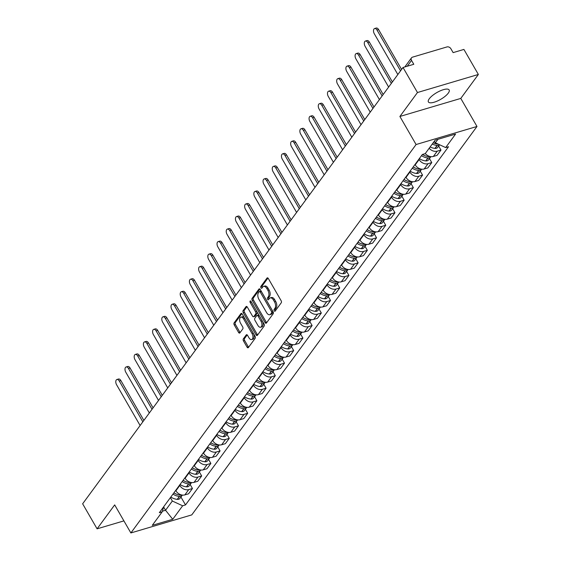 <?xml version="1.0" encoding="UTF-8"?>
<svg xmlns="http://www.w3.org/2000/svg" width="561" height="561" viewBox="0 0 561 561"><rect width="100%" height="100%" fill="white"/><g stroke="black" fill="none" stroke-linecap="round" stroke-linejoin="round"><path stroke-width="0.84" d="M274.224 310.822A1.052 0.596 -106.5 0 0 274.925 311.278A1.052 0.596 -106.5 0 0 275.128 311.131L281.278 302.751A1.508 0.849 -106.5 0 0 281.145 300.731L268.312 278.501A1.508 0.849 -106.5 0 0 267.302 277.842A1.508 0.849 -106.5 0 0 267.022 278.053L260.865 286.433A1.052 0.596 -106.5 0 0 260.963 287.849A1.052 0.596 -106.5 0 0 261.664 288.312A1.052 0.596 -106.5 0 0 261.868 288.165L262.66 287.078A4.825 2.714 -106.5 0 1 263.572 286.405A4.825 2.714 -106.5 0 1 266.798 288.508L267.863 290.36A4.825 2.714 -106.5 0 1 268.291 296.832L267.499 297.919A1.052 0.596 -106.5 0 0 267.59 299.336A1.052 0.596 -106.5 0 0 268.298 299.791A1.052 0.596 -106.5 0 0 268.495 299.644L269.294 298.564A4.825 2.714 -106.5 0 1 270.199 297.891A4.825 2.714 -106.5 0 1 273.424 299.988L274.497 301.846A4.825 2.714 -106.5 0 1 274.925 308.319L274.126 309.406A1.052 0.596 -106.5 0 0 274.224 310.822M270.199 297.891L271.419 297.526A4.825 2.714 -106.5 0 1 274.645 299.63L275.717 301.481A4.825 2.714 -106.5 0 1 276.145 307.961L275.346 309.041A1.052 0.596 -106.5 0 0 275.437 310.457A1.052 0.596 -106.5 0 0 275.528 310.591M267.969 278.06L262.085 286.068A1.052 0.596 -106.5 0 0 262.176 287.484A1.052 0.596 -106.5 0 0 262.26 287.618M263.572 286.405L264.792 286.04A4.825 2.714 -106.5 0 1 268.011 288.144L269.084 289.995A4.825 2.714 -106.5 0 1 269.511 296.474L268.712 297.554A1.052 0.596 -106.5 0 0 268.81 298.971A1.052 0.596 -106.5 0 0 268.894 299.104M448.274 93.133A11.977 3.885 150 0 0 449.144 89.956A11.977 3.885 150 0 0 440.168 90.875A11.977 3.885 150 0 0 429.27 98.764A11.977 3.885 150 0 0 428.394 101.941A11.977 3.885 150 0 0 437.37 101.022A11.977 3.885 150 0 0 448.274 93.133M243.327 338.886A1.508 0.849 -106.5 0 0 243.46 340.906L247.064 347.147A1.508 0.849 -106.5 0 0 248.074 347.799A1.508 0.849 -106.5 0 0 248.355 347.589L255.192 338.283A1.508 0.849 -106.5 0 0 255.059 336.263L242.219 314.027A1.508 0.849 -106.5 0 0 241.216 313.375A1.508 0.849 -106.5 0 0 240.928 313.585L234.098 322.891A1.508 0.849 -106.5 0 0 234.232 324.917L238.579 332.449A1.508 0.849 -106.5 0 0 239.589 333.108A1.508 0.849 -106.5 0 0 239.87 332.897L242.794 328.914A1.508 0.849 -106.5 0 0 242.661 326.888L240.508 323.15A4.032 2.265 -106.5 0 1 240.907 317.175A4.032 2.265 -106.5 0 1 243.6 318.929L252.05 333.564A4.032 2.265 -106.5 0 1 251.651 339.545A4.032 2.265 -106.5 0 1 248.958 337.785L247.548 335.345A1.508 0.849 -106.5 0 0 246.538 334.693A1.508 0.849 -106.5 0 0 246.251 334.903L243.327 338.886L244.547 338.521A1.508 0.849 -106.5 0 0 244.68 340.548L248.285 346.782A1.508 0.849 -106.5 0 0 248.628 347.224M399.888 116.471L460.784 98.413L478.365 74.466L417.468 92.523L399.888 116.471L416.087 144.528L130.874 532.95L114.675 504.893L97.088 528.834L82.635 503.799L403.015 67.488L413.794 64.291L411.536 60.392L407.251 66.226M417.468 92.523L403.015 67.488M265.072 322.617A1.508 0.849 -106.5 0 0 266.082 323.269A1.508 0.849 -106.5 0 0 266.37 323.059L273.2 313.753A1.508 0.849 -106.5 0 0 273.067 311.734L260.234 289.504A1.508 0.849 -106.5 0 0 259.224 288.845A1.508 0.849 -106.5 0 0 258.944 289.055L252.106 298.361A1.508 0.849 -106.5 0 0 252.24 300.387L265.072 322.617L266.293 322.252A1.508 0.849 -106.5 0 0 266.636 322.694M264.196 326.018L257.359 335.324A1.508 0.849 -106.5 0 1 257.078 335.534A1.508 0.849 -106.5 0 1 256.068 334.882L243.236 312.652A1.508 0.849 -106.5 0 1 243.102 310.626L246.027 306.643A1.508 0.849 -106.5 0 1 246.307 306.432A1.508 0.849 -106.5 0 1 247.317 307.091L252.52 316.102A1.508 0.849 -106.5 0 0 253.53 316.762A1.508 0.849 -106.5 0 0 253.817 316.551L255.753 313.908A1.508 0.849 -106.5 0 0 255.62 311.888L250.206 302.498A1.052 0.596 -106.5 0 1 250.311 300.934A1.052 0.596 -106.5 0 1 251.012 301.397L264.063 323.999A1.508 0.849 -106.5 0 1 264.196 326.018M478.365 74.466L463.912 49.424L453.127 52.622L450.876 48.723A3.071 2.335 36.3 0 0 446.991 46.928L412.524 57.152A3.071 2.335 36.3 0 0 411.501 57.846A3.071 2.335 36.3 0 0 411.536 60.392M460.784 98.413L476.983 126.47L191.771 514.893L130.874 532.95M97.088 528.834L123.904 520.881M425.28 153.546A7.069 5.379 36.3 0 0 433.365 156.456L437.257 151.154A7.069 5.379 -143.7 0 1 429.172 148.244M437.257 151.154L440.974 150.053L438.674 146.07M433.365 156.456L437.075 155.355L440.974 150.053M429.467 158.602L431.767 162.585L428.05 163.686A7.069 5.379 -143.7 0 1 419.109 159.562L418.892 159.191M415 164.492L415.217 164.864A7.069 5.379 36.3 0 0 424.158 168.994L427.875 167.893L431.767 162.585M420.259 171.14L422.566 175.123L418.85 176.224A7.069 5.379 -143.7 0 1 409.902 172.101L409.691 171.722M405.792 177.031L406.01 177.402A7.069 5.379 36.3 0 0 414.958 181.526L418.667 180.425L422.566 175.123M411.059 183.671L413.359 187.655L409.642 188.755A7.069 5.379 -143.7 0 1 400.701 184.632L400.484 184.26M396.592 189.562L396.809 189.934A7.069 5.379 36.3 0 0 405.75 194.064L409.467 192.963L413.359 187.655M401.851 196.21L404.151 200.193L400.442 201.294A7.069 5.379 -143.7 0 1 391.494 197.17L391.283 196.799M387.385 202.1L387.602 202.472A7.069 5.379 36.3 0 0 396.543 206.595L400.259 205.494L404.151 200.193M392.651 208.741L394.951 212.724L391.234 213.825A7.069 5.379 -143.7 0 1 382.293 209.702L382.076 209.33M378.184 214.632L378.395 215.003A7.069 5.379 36.3 0 0 387.342 219.134L391.059 218.033L394.951 212.724M383.443 221.279L385.744 225.263L382.034 226.364A7.069 5.379 -143.7 0 1 373.086 222.24L372.876 221.868M368.977 227.17L369.194 227.542A7.069 5.379 36.3 0 0 378.135 231.665L381.852 230.564L385.744 225.263M374.243 233.811L376.543 237.794L372.827 238.902A7.069 5.379 -143.7 0 1 363.886 234.771L363.668 234.4M359.776 239.701L359.987 240.073A7.069 5.379 36.3 0 0 368.935 244.203L372.651 243.102L376.543 237.794M365.036 246.349L367.336 250.332L363.626 251.433A7.069 5.379 -143.7 0 1 354.678 247.31L354.468 246.938M350.569 252.24L350.786 252.611A7.069 5.379 36.3 0 0 359.727 256.735L363.444 255.634L367.336 250.332M355.835 258.88L358.135 262.864L354.419 263.972A7.069 5.379 -143.7 0 1 345.478 259.841L345.26 259.47M341.369 264.771L341.579 265.143A7.069 5.379 36.3 0 0 350.527 269.273L354.236 268.172L358.135 262.864M346.628 271.419L348.928 275.402L345.218 276.503A7.069 5.379 -143.7 0 1 336.27 272.38L336.053 272.008M332.161 277.309L332.378 277.681A7.069 5.379 36.3 0 0 341.319 281.804L345.036 280.703L348.928 275.402M337.427 283.95L339.728 287.94L336.011 289.041A7.069 5.379 -143.7 0 1 327.07 284.911L326.853 284.539M322.961 289.841L323.171 290.212A7.069 5.379 36.3 0 0 332.119 294.343L335.829 293.242L339.728 287.94M328.22 296.489L330.52 300.472L326.804 301.573A7.069 5.379 -143.7 0 1 317.863 297.449L317.645 297.078M313.753 302.379L313.971 302.751A7.069 5.379 36.3 0 0 322.912 306.874L326.628 305.773L330.52 300.472M319.02 309.02L321.32 313.01L317.603 314.111A7.069 5.379 -143.7 0 1 308.655 309.981L308.445 309.609M304.553 314.91L304.763 315.282A7.069 5.379 36.3 0 0 313.711 319.412L317.421 318.311L321.32 313.01M309.812 321.558L312.112 325.541L308.396 326.642A7.069 5.379 -143.7 0 1 299.455 322.519L299.237 322.147M295.345 327.449L295.563 327.82A7.069 5.379 36.3 0 0 304.504 331.944L308.22 330.843L312.112 325.541M300.605 334.09L302.912 338.08L299.195 339.181A7.069 5.379 -143.7 0 1 290.247 335.05L290.037 334.679M286.138 339.98L286.355 340.359A7.069 5.379 36.3 0 0 295.303 344.482L299.013 343.381L302.912 338.08M291.404 346.628L293.705 350.611L289.988 351.712A7.069 5.379 -143.7 0 1 281.047 347.589L280.83 347.217M276.938 352.518L277.155 352.89A7.069 5.379 36.3 0 0 286.096 357.013L289.813 355.912L293.705 350.611M282.197 359.159L284.497 363.149L280.788 364.25A7.069 5.379 -143.7 0 1 271.84 360.12L271.629 359.748M267.73 365.05L267.948 365.428A7.069 5.379 36.3 0 0 276.889 369.552L280.605 368.451L284.497 363.149M272.997 371.698L275.297 375.681L271.58 376.782A7.069 5.379 -143.7 0 1 262.639 372.658L262.422 372.287M258.53 377.588L258.74 377.96A7.069 5.379 36.3 0 0 267.688 382.083L271.405 380.982L275.297 375.681M263.789 384.229L266.089 388.219L262.38 389.32A7.069 5.379 -143.7 0 1 253.432 385.19L253.221 384.818M249.322 390.126L249.54 390.498A7.069 5.379 36.3 0 0 258.481 394.621L262.197 393.52L266.089 388.219M254.589 396.767L256.889 400.75L253.172 401.851A7.069 5.379 -143.7 0 1 244.231 397.728L244.014 397.356M240.122 402.658L240.332 403.029A7.069 5.379 36.3 0 0 249.28 407.16L252.997 406.052L256.889 400.75M245.381 409.299L247.681 413.289L243.972 414.39A7.069 5.379 -143.7 0 1 235.024 410.259L234.814 409.888M230.915 415.196L231.132 415.568A7.069 5.379 36.3 0 0 240.073 419.691L243.79 418.59L247.681 413.289M236.181 421.837L238.481 425.82L234.764 426.921A7.069 5.379 -143.7 0 1 225.824 422.798L225.606 422.426M221.714 427.727L221.925 428.099A7.069 5.379 36.3 0 0 230.873 432.229L234.582 431.121L238.481 425.82M226.974 434.368L229.274 438.358L225.564 439.459A7.069 5.379 -143.7 0 1 216.616 435.329L216.399 434.957M212.507 440.266L212.724 440.637A7.069 5.379 36.3 0 0 221.665 444.761L225.382 443.66L229.274 438.358M217.773 446.907L220.073 450.89L216.357 451.991A7.069 5.379 -143.7 0 1 207.416 447.867L207.198 447.496M203.306 452.797L203.517 453.169A7.069 5.379 36.3 0 0 212.465 457.299L216.174 456.191L220.073 450.89M208.566 459.438L210.866 463.428L207.149 464.529A7.069 5.379 -143.7 0 1 198.208 460.399L197.991 460.027M194.099 465.335L194.316 465.707A7.069 5.379 36.3 0 0 203.257 469.83L206.974 468.73L210.866 463.428M199.365 471.976L201.665 475.959L197.949 477.06A7.069 5.379 -143.7 0 1 189.001 472.937L188.791 472.565M184.899 477.867L185.109 478.238A7.069 5.379 36.3 0 0 194.057 482.369L197.767 481.268L201.665 475.959M190.158 484.515L192.458 488.498L188.741 489.599A7.069 5.379 -143.7 0 1 179.8 485.468L179.583 485.097M175.691 490.405L175.909 490.777A7.069 5.379 36.3 0 0 184.85 494.9L188.566 493.799L192.458 488.498M434.396 141.134L435.364 142.817L437.945 139.303M162.374 511.211L165.551 510.265L172.339 501.029L182.648 505.784L172.732 519.283L152.269 525.348L162.185 511.849L159.324 512.698L422.349 154.485L425.21 153.637L435.126 140.138L455.581 134.072L445.672 147.571L435.364 142.817M182.648 505.784L185.509 504.928L448.534 146.723L445.672 147.571M416.087 144.528L476.983 126.47M163.658 506.983L165.551 510.265L172.732 519.283M172.339 501.029L170.383 497.635M180.951 497.046L185.509 504.928M162.185 511.849L163.763 506.653M259.89 289.062L253.327 298.003A1.508 0.849 -106.5 0 0 253.46 300.023L266.293 322.252M271.566 312.891A1.052 0.596 -106.5 0 0 271.475 311.474L260.206 291.965A1.052 0.596 -106.5 0 0 259.498 291.503A1.052 0.596 -106.5 0 0 259.301 291.65L258.46 292.793A4.825 2.714 -106.5 0 0 258.887 299.272L266.594 312.61A4.825 2.714 -106.5 0 0 269.813 314.707A4.825 2.714 -106.5 0 0 270.725 314.034L271.566 312.891L272.786 312.533A1.052 0.596 -106.5 0 0 272.688 311.117L271.475 311.474M260.521 291.292A1.052 0.596 -106.5 0 1 260.718 291.145A1.052 0.596 -106.5 0 1 261.426 291.601L272.688 311.117M269.813 314.707L271.033 314.349A4.825 2.714 -106.5 0 0 271.945 313.676L270.725 314.034M272.786 312.533L271.945 313.676M246.973 306.65L244.323 310.268A1.508 0.849 -106.5 0 0 244.456 312.288L257.289 334.517A1.508 0.849 -106.5 0 0 257.632 334.959M253.53 316.762L254.75 316.397A1.508 0.849 -106.5 0 0 255.031 316.187L256.973 313.55A1.508 0.849 -106.5 0 0 256.84 311.523L251.419 302.141L250.206 302.498M257.927 325.457A4.032 2.265 -106.5 0 0 260.62 327.217A4.032 2.265 -106.5 0 0 261.019 321.243L258.046 316.081A1.508 0.849 -106.5 0 0 257.036 315.429A1.508 0.849 -106.5 0 0 256.756 315.64L254.813 318.283A1.508 0.849 -106.5 0 0 254.946 320.303L257.927 325.457M260.62 327.217L261.84 326.853A4.032 2.265 -106.5 0 0 262.239 320.878L261.019 321.243M257.036 315.429L258.256 315.065A1.508 0.849 -106.5 0 1 259.266 315.724L262.239 320.878M247.205 334.91L244.547 338.521M251.651 339.545L252.871 339.181A4.032 2.265 -106.5 0 0 253.27 333.206L252.05 333.564M240.907 317.175L242.128 316.811A4.032 2.265 -106.5 0 1 244.82 318.571L253.27 333.206M241.875 313.592L235.311 322.526A1.508 0.849 -106.5 0 0 235.445 324.553L239.799 332.084A1.508 0.849 -106.5 0 0 240.143 332.526M433.856 143.048A9.677 7.363 -143.7 0 1 433.19 142.767M374.643 28.52L376.228 28.05A3.534 1.985 73.5 0 1 378.591 29.586L377.006 30.056A3.534 1.985 -106.5 0 0 374.643 28.52A3.534 1.985 -106.5 0 0 374.292 33.751L397.833 74.536M432.265 144.03A11.676 8.878 36.3 0 0 437.096 145.446L437.3 145.46A3.878 2.952 36.3 0 0 439.586 144.759M430.112 146.961A11.676 8.878 36.3 0 0 434.943 148.377L435.147 148.399A3.878 2.952 36.3 0 0 437.692 147.403L439.621 144.78M438.33 144.184A3.878 2.952 -143.7 0 1 438.246 144.177L438.043 144.156A11.676 8.878 -143.7 0 1 433.211 142.746M378.591 29.586L401.585 69.424M377.006 30.056L400.547 70.84M424.656 155.586A9.677 7.363 -143.7 0 1 422.44 154.457M365.442 41.051L367.02 40.588A3.534 1.985 73.5 0 1 369.383 42.124L367.799 42.594A3.534 1.985 -106.5 0 0 365.442 41.051A3.534 1.985 -106.5 0 0 365.085 46.29L388.633 87.067M421.493 155.656A11.676 8.878 36.3 0 0 427.896 157.978L428.099 157.999A3.878 2.952 36.3 0 0 430.645 157.003A3.878 2.952 36.3 0 0 430.855 156.638M419.34 158.588A11.676 8.878 36.3 0 0 425.743 160.909L425.939 160.93A3.878 2.952 36.3 0 0 428.485 159.934L430.645 157.003M430.385 156.568A3.878 2.952 -143.7 0 1 429.039 156.708L428.842 156.694A11.676 8.878 -143.7 0 1 422.531 154.429M369.383 42.124L392.384 81.962M367.799 42.594L391.347 83.372M415.449 168.118A9.677 7.363 -143.7 0 1 413.191 166.961M356.235 53.59L357.82 53.12A3.534 1.985 73.5 0 1 360.183 54.655L358.598 55.125A3.534 1.985 -106.5 0 0 356.235 53.59A3.534 1.985 -106.5 0 0 355.884 58.828L379.425 99.606M412.286 168.188A11.676 8.878 36.3 0 0 418.688 170.516L418.892 170.53A3.878 2.952 36.3 0 0 421.437 169.534A3.878 2.952 36.3 0 0 421.655 169.177M410.133 171.119A11.676 8.878 36.3 0 0 416.535 173.447L416.739 173.468A3.878 2.952 36.3 0 0 419.284 172.472L421.437 169.534M421.185 169.106A3.878 2.952 -143.7 0 1 419.838 169.247L419.635 169.226A11.676 8.878 -143.7 0 1 413.233 166.905M360.183 54.655L383.177 94.493M358.598 55.125L382.139 95.91M406.241 180.656A9.677 7.363 -143.7 0 1 403.983 179.499M347.035 66.128L348.612 65.658A3.534 1.985 73.5 0 1 350.976 67.194L349.391 67.664A3.534 1.985 -106.5 0 0 347.035 66.128A3.534 1.985 -106.5 0 0 346.677 71.359L370.225 112.137M403.086 180.726A11.676 8.878 36.3 0 0 409.488 183.047L409.684 183.068A3.878 2.952 36.3 0 0 412.23 182.073A3.878 2.952 36.3 0 0 412.447 181.708M400.933 183.657A11.676 8.878 36.3 0 0 407.335 185.986L407.531 186A3.878 2.952 36.3 0 0 410.077 185.004L412.23 182.073M411.977 181.638A3.878 2.952 -143.7 0 1 410.631 181.778L410.428 181.764A11.676 8.878 -143.7 0 1 404.025 179.436M350.976 67.194L373.977 107.032M349.391 67.664L372.939 108.441M397.041 193.187A9.677 7.363 -143.7 0 1 394.783 192.03M337.827 78.659L339.412 78.189A3.534 1.985 73.5 0 1 341.775 79.732L340.19 80.195A3.534 1.985 -106.5 0 0 337.827 78.659A3.534 1.985 -106.5 0 0 337.477 83.898L361.018 124.675M393.878 193.257A11.676 8.878 36.3 0 0 400.281 195.586L400.484 195.6A3.878 2.952 36.3 0 0 403.029 194.604A3.878 2.952 36.3 0 0 403.247 194.246M391.725 196.189A11.676 8.878 36.3 0 0 398.128 198.517L398.331 198.538A3.878 2.952 36.3 0 0 400.877 197.542L403.029 194.604M402.777 194.176A3.878 2.952 -143.7 0 1 401.431 194.316L401.227 194.295A11.676 8.878 -143.7 0 1 394.825 191.974M341.775 79.732L364.769 119.563M340.19 80.195L363.731 120.98M387.833 205.726A9.677 7.363 -143.7 0 1 385.575 204.569M328.62 91.198L330.205 90.728A3.534 1.985 73.5 0 1 332.568 92.263L330.983 92.733A3.534 1.985 -106.5 0 0 328.62 91.198A3.534 1.985 -106.5 0 0 328.269 96.429L351.817 137.207M384.678 205.796A11.676 8.878 36.3 0 0 391.08 208.117L391.276 208.138A3.878 2.952 36.3 0 0 393.822 207.142A3.878 2.952 36.3 0 0 394.039 206.778M382.518 208.727A11.676 8.878 36.3 0 0 388.927 211.055L389.124 211.069A3.878 2.952 36.3 0 0 391.669 210.073L393.822 207.142M393.57 206.707A3.878 2.952 -143.7 0 1 392.223 206.855L392.02 206.834A11.676 8.878 -143.7 0 1 385.617 204.506M332.568 92.263L355.569 132.101M330.983 92.733L354.531 133.511M378.633 218.257A9.677 7.363 -143.7 0 1 376.375 217.1M319.419 103.729L321.004 103.259A3.534 1.985 73.5 0 1 323.36 104.802L321.783 105.265A3.534 1.985 -106.5 0 0 319.419 103.729A3.534 1.985 -106.5 0 0 319.069 108.967L342.61 149.745M375.47 218.327A11.676 8.878 36.3 0 0 381.873 220.655L382.076 220.669A3.878 2.952 36.3 0 0 384.622 219.681A3.878 2.952 36.3 0 0 384.839 219.316M373.317 221.258A11.676 8.878 36.3 0 0 379.72 223.587L379.923 223.608A3.878 2.952 36.3 0 0 382.469 222.612L384.622 219.681M384.369 219.246A3.878 2.952 -143.7 0 1 383.016 219.386L382.819 219.365A11.676 8.878 -143.7 0 1 376.417 217.044M323.36 104.802L346.361 144.633M321.783 105.265L345.324 146.049M369.426 230.795A9.677 7.363 -143.7 0 1 367.167 229.638M310.212 116.267L311.797 115.797A3.534 1.985 73.5 0 1 314.16 117.333L312.575 117.803A3.534 1.985 -106.5 0 0 310.212 116.267A3.534 1.985 -106.5 0 0 309.861 121.499L333.409 162.283M366.263 230.866A11.676 8.878 36.3 0 0 372.672 233.187L372.869 233.208A3.878 2.952 36.3 0 0 375.414 232.212A3.878 2.952 36.3 0 0 375.632 231.847M364.11 233.797A11.676 8.878 36.3 0 0 370.519 236.125L370.716 236.139A3.878 2.952 36.3 0 0 373.261 235.143L375.414 232.212M375.162 231.777A3.878 2.952 -143.7 0 1 373.815 231.924L373.612 231.903A11.676 8.878 -143.7 0 1 367.21 229.575M314.16 117.333L337.161 157.171M312.575 117.803L336.123 158.581M360.225 243.327A9.677 7.363 -143.7 0 1 357.96 242.17M301.012 128.799L302.596 128.329A3.534 1.985 73.5 0 1 304.953 129.871L303.375 130.341A3.534 1.985 -106.5 0 0 301.012 128.799A3.534 1.985 -106.5 0 0 300.661 134.037L324.202 174.815M357.062 243.397A11.676 8.878 36.3 0 0 363.465 245.725L363.668 245.739A3.878 2.952 36.3 0 0 366.214 244.75A3.878 2.952 36.3 0 0 366.431 244.386M354.91 246.328A11.676 8.878 36.3 0 0 361.312 248.656L361.515 248.677A3.878 2.952 36.3 0 0 364.061 247.681L366.214 244.75M365.961 244.315A3.878 2.952 -143.7 0 1 364.608 244.456L364.412 244.442A11.676 8.878 -143.7 0 1 358.009 242.114M304.953 129.871L327.954 169.703M303.375 130.341L326.916 171.119M351.018 255.865A9.677 7.363 -143.7 0 1 348.76 254.708M291.804 141.337L293.389 140.867A3.534 1.985 73.5 0 1 295.752 142.403L294.167 142.873A3.534 1.985 -106.5 0 0 291.804 141.337A3.534 1.985 -106.5 0 0 291.454 146.568L315.002 187.353M347.855 255.935A11.676 8.878 36.3 0 0 354.264 258.256L354.461 258.277A3.878 2.952 36.3 0 0 357.006 257.282A3.878 2.952 36.3 0 0 357.224 256.917M345.702 258.866A11.676 8.878 36.3 0 0 352.105 261.195L352.308 261.209A3.878 2.952 36.3 0 0 354.854 260.213L357.006 257.282M356.754 256.847A3.878 2.952 -143.7 0 1 355.408 256.994L355.204 256.973A11.676 8.878 -143.7 0 1 348.802 254.645M295.752 142.403L318.753 182.241M294.167 142.873L317.715 183.65M341.817 268.396A9.677 7.363 -143.7 0 1 339.552 267.239M282.604 153.868L284.189 153.398A3.534 1.985 73.5 0 1 286.545 154.941L284.967 155.411A3.534 1.985 -106.5 0 0 282.604 153.868A3.534 1.985 -106.5 0 0 282.246 159.107L305.794 199.884M338.655 268.467A11.676 8.878 36.3 0 0 345.057 270.795L345.26 270.809A3.878 2.952 36.3 0 0 347.806 269.82A3.878 2.952 36.3 0 0 348.023 269.455M336.502 271.398A11.676 8.878 36.3 0 0 342.904 273.726L343.108 273.747A3.878 2.952 36.3 0 0 345.653 272.751L347.806 269.82M347.554 269.385A3.878 2.952 -143.7 0 1 346.2 269.525L346.004 269.511A11.676 8.878 -143.7 0 1 339.594 267.183M286.545 154.941L309.546 194.772M284.967 155.411L308.508 196.189M332.61 280.935A9.677 7.363 -143.7 0 1 330.352 279.778M273.396 166.407L274.981 165.937A3.534 1.985 73.5 0 1 277.344 167.473L275.76 167.942A3.534 1.985 -106.5 0 0 273.396 166.407A3.534 1.985 -106.5 0 0 273.046 171.638L296.587 212.423M329.447 281.005A11.676 8.878 36.3 0 0 335.85 283.326L336.053 283.347A3.878 2.952 36.3 0 0 338.599 282.351A3.878 2.952 36.3 0 0 338.816 281.987M327.294 283.936A11.676 8.878 36.3 0 0 333.697 286.264L333.9 286.278A3.878 2.952 36.3 0 0 336.446 285.283L338.599 282.351M338.346 281.917A3.878 2.952 -143.7 0 1 337 282.064L336.796 282.043A11.676 8.878 -143.7 0 1 330.394 279.715M277.344 167.473L300.345 207.311M275.76 167.942L299.301 208.72M323.409 293.466A9.677 7.363 -143.7 0 1 321.144 292.309M264.196 178.938L265.774 178.468A3.534 1.985 73.5 0 1 268.137 180.011L266.552 180.481A3.534 1.985 -106.5 0 0 264.196 178.938A3.534 1.985 -106.5 0 0 263.838 184.176L287.386 224.954M320.247 293.536A11.676 8.878 36.3 0 0 326.649 295.864L326.853 295.878A3.878 2.952 36.3 0 0 329.398 294.89A3.878 2.952 36.3 0 0 329.616 294.525M318.094 296.467A11.676 8.878 36.3 0 0 324.496 298.796L324.7 298.817A3.878 2.952 36.3 0 0 327.245 297.821L329.398 294.89M329.139 294.455A3.878 2.952 -143.7 0 1 327.792 294.595L327.596 294.581A11.676 8.878 -143.7 0 1 321.187 292.253M268.137 180.011L291.138 219.842M266.552 180.481L290.1 221.258M314.202 306.004A9.677 7.363 -143.7 0 1 311.944 304.847M254.989 191.476L256.573 191.006A3.534 1.985 73.5 0 1 258.937 192.542L257.352 193.012A3.534 1.985 -106.5 0 0 254.989 191.476A3.534 1.985 -106.5 0 0 254.638 196.708L278.179 237.492M311.039 306.075A11.676 8.878 36.3 0 0 317.442 308.396L317.645 308.417A3.878 2.952 36.3 0 0 320.191 307.421A3.878 2.952 36.3 0 0 320.408 307.063M308.887 309.006A11.676 8.878 36.3 0 0 315.289 311.334L315.492 311.348A3.878 2.952 36.3 0 0 318.038 310.352L320.191 307.421M319.938 306.986A3.878 2.952 -143.7 0 1 318.592 307.133L318.389 307.112A11.676 8.878 -143.7 0 1 311.986 304.784M258.937 192.542L281.931 232.38M257.352 193.012L280.893 233.797M305.002 318.536A9.677 7.363 -143.7 0 1 302.737 317.379M245.788 204.008L247.366 203.538A3.534 1.985 73.5 0 1 249.729 205.081L248.144 205.55A3.534 1.985 -106.5 0 0 245.788 204.008A3.534 1.985 -106.5 0 0 245.43 209.246L268.978 250.024M301.839 318.606A11.676 8.878 36.3 0 0 308.241 320.934L308.445 320.955A3.878 2.952 36.3 0 0 310.99 319.959A3.878 2.952 36.3 0 0 311.201 319.595M299.686 321.537A11.676 8.878 36.3 0 0 306.089 323.865L306.285 323.886A3.878 2.952 36.3 0 0 308.831 322.891L310.99 319.959M310.731 319.525A3.878 2.952 -143.7 0 1 309.384 319.665L309.181 319.651A11.676 8.878 -143.7 0 1 302.779 317.323M249.729 205.081L272.73 244.912M248.144 205.55L271.692 246.328M295.794 331.074A9.677 7.363 -143.7 0 1 293.536 329.917M236.581 216.546L238.166 216.076A3.534 1.985 73.5 0 1 240.529 217.612L238.944 218.082A3.534 1.985 -106.5 0 0 236.581 216.546A3.534 1.985 -106.5 0 0 236.23 221.777L259.771 262.562M292.632 331.144A11.676 8.878 36.3 0 0 299.034 333.465L299.237 333.486A3.878 2.952 36.3 0 0 301.783 332.491A3.878 2.952 36.3 0 0 302 332.133M290.479 334.075A11.676 8.878 36.3 0 0 296.881 336.404L297.085 336.418A3.878 2.952 36.3 0 0 299.63 335.422L301.783 332.491M301.53 332.056A3.878 2.952 -143.7 0 1 300.184 332.203L299.981 332.182A11.676 8.878 -143.7 0 1 293.578 329.854M240.529 217.612L263.523 257.45M238.944 218.082L262.485 258.866M286.587 343.605A9.677 7.363 -143.7 0 1 284.329 342.448M227.38 229.077L228.958 228.608A3.534 1.985 73.5 0 1 231.321 230.15L229.737 230.62A3.534 1.985 -106.5 0 0 227.38 229.077A3.534 1.985 -106.5 0 0 227.023 234.316L250.571 275.093M283.431 343.676A11.676 8.878 36.3 0 0 289.834 346.004L290.03 346.025A3.878 2.952 36.3 0 0 292.576 345.029A3.878 2.952 36.3 0 0 292.793 344.664M281.278 346.607A11.676 8.878 36.3 0 0 287.681 348.935L287.877 348.956A3.878 2.952 36.3 0 0 290.423 347.96L292.576 345.029M292.323 344.594A3.878 2.952 -143.7 0 1 290.977 344.735L290.773 344.72A11.676 8.878 -143.7 0 1 284.371 342.392M231.321 230.15L254.322 269.981M229.737 230.62L253.284 271.398M277.386 356.144A9.677 7.363 -143.7 0 1 275.128 354.987M218.173 241.616L219.758 241.146A3.534 1.985 73.5 0 1 222.121 242.682L220.536 243.151A3.534 1.985 -106.5 0 0 218.173 241.616A3.534 1.985 -106.5 0 0 217.822 246.847L241.363 287.632M274.224 356.214A11.676 8.878 36.3 0 0 280.626 358.542L280.83 358.556A3.878 2.952 36.3 0 0 283.375 357.56A3.878 2.952 36.3 0 0 283.593 357.203M272.071 359.145A11.676 8.878 36.3 0 0 278.473 361.473L278.677 361.487A3.878 2.952 36.3 0 0 281.222 360.492L283.375 357.56M283.123 357.126A3.878 2.952 -143.7 0 1 281.776 357.273L281.573 357.252A11.676 8.878 -143.7 0 1 275.171 354.924M222.121 242.682L245.115 282.52M220.536 243.151L244.077 283.936M268.179 368.682A9.677 7.363 -143.7 0 1 265.921 367.518M208.965 254.147L210.55 253.677A3.534 1.985 73.5 0 1 212.914 255.22L211.329 255.69A3.534 1.985 -106.5 0 0 208.965 254.147A3.534 1.985 -106.5 0 0 208.615 259.385L232.163 300.163M265.023 368.745A11.676 8.878 36.3 0 0 271.426 371.073L271.622 371.094A3.878 2.952 36.3 0 0 274.168 370.099A3.878 2.952 36.3 0 0 274.385 369.734M262.864 371.684A11.676 8.878 36.3 0 0 269.273 374.005L269.469 374.026A3.878 2.952 36.3 0 0 272.015 373.03L274.168 370.099M273.915 369.664A3.878 2.952 -143.7 0 1 272.569 369.804L272.365 369.79A11.676 8.878 -143.7 0 1 265.963 367.462M212.914 255.22L235.915 295.051M211.329 255.69L234.877 296.467M258.979 381.214A9.677 7.363 -143.7 0 1 256.721 380.056M199.765 266.685L201.35 266.216A3.534 1.985 73.5 0 1 203.706 267.751L202.128 268.221A3.534 1.985 -106.5 0 0 199.765 266.685A3.534 1.985 -106.5 0 0 199.414 271.917L222.955 312.701M255.816 381.284A11.676 8.878 36.3 0 0 262.218 383.612L262.422 383.626A3.878 2.952 36.3 0 0 264.967 382.63A3.878 2.952 36.3 0 0 265.185 382.272M253.663 384.215A11.676 8.878 36.3 0 0 260.066 386.543L260.269 386.557A3.878 2.952 36.3 0 0 262.814 385.561L264.967 382.63M264.715 382.195A3.878 2.952 -143.7 0 1 263.361 382.343L263.165 382.322A11.676 8.878 -143.7 0 1 256.763 379.993M203.706 267.751L226.707 307.589M202.128 268.221L225.669 309.006M249.771 393.752A9.677 7.363 -143.7 0 1 247.513 392.588M190.558 279.217L192.143 278.747A3.534 1.985 73.5 0 1 194.506 280.29L192.921 280.759A3.534 1.985 -106.5 0 0 190.558 279.217A3.534 1.985 -106.5 0 0 190.207 284.455L213.755 325.233M246.609 393.815A11.676 8.878 36.3 0 0 253.018 396.143L253.214 396.164A3.878 2.952 36.3 0 0 255.76 395.168A3.878 2.952 36.3 0 0 255.977 394.804M244.456 396.753A11.676 8.878 36.3 0 0 250.865 399.074L251.062 399.095A3.878 2.952 36.3 0 0 253.607 398.1L255.76 395.168M255.507 394.734A3.878 2.952 -143.7 0 1 254.161 394.874L253.958 394.86A11.676 8.878 -143.7 0 1 247.555 392.532M194.506 280.29L217.507 320.128M192.921 280.759L216.469 321.537M240.571 406.283A9.677 7.363 -143.7 0 1 238.306 405.126M181.357 291.755L182.942 291.285A3.534 1.985 73.5 0 1 185.298 292.821L183.72 293.291A3.534 1.985 -106.5 0 0 181.357 291.755A3.534 1.985 -106.5 0 0 181.007 296.986L204.548 337.771M237.408 406.353A11.676 8.878 36.3 0 0 243.811 408.681L244.014 408.696A3.878 2.952 36.3 0 0 246.56 407.7A3.878 2.952 36.3 0 0 246.777 407.342M235.255 409.285A11.676 8.878 36.3 0 0 241.658 411.613L241.861 411.627A3.878 2.952 36.3 0 0 244.407 410.631L246.56 407.7M246.307 407.265A3.878 2.952 -143.7 0 1 244.954 407.412L244.757 407.391A11.676 8.878 -143.7 0 1 238.355 405.063M185.298 292.821L208.299 332.659M183.72 293.291L207.261 334.075M231.363 418.822A9.677 7.363 -143.7 0 1 229.105 417.657M172.15 304.286L173.735 303.817A3.534 1.985 73.5 0 1 176.098 305.359L174.513 305.829A3.534 1.985 -106.5 0 0 172.15 304.286A3.534 1.985 -106.5 0 0 171.799 309.525L195.347 350.302M228.201 418.885A11.676 8.878 36.3 0 0 234.61 421.213L234.807 421.234A3.878 2.952 36.3 0 0 237.352 420.238A3.878 2.952 36.3 0 0 237.569 419.873M226.048 421.823A11.676 8.878 36.3 0 0 232.45 424.144L232.654 424.165A3.878 2.952 36.3 0 0 235.199 423.169L237.352 420.238M237.1 419.803A3.878 2.952 -143.7 0 1 235.753 419.944L235.55 419.93A11.676 8.878 -143.7 0 1 229.147 417.601M176.098 305.359L199.099 345.197M174.513 305.829L198.061 346.607M222.163 431.353A9.677 7.363 -143.7 0 1 219.898 430.196M162.949 316.825L164.534 316.355A3.534 1.985 73.5 0 1 166.89 317.891L165.306 318.36A3.534 1.985 -106.5 0 0 162.949 316.825A3.534 1.985 -106.5 0 0 162.592 322.056L186.14 362.841M219 431.423A11.676 8.878 36.3 0 0 225.403 433.751L225.606 433.765A3.878 2.952 36.3 0 0 228.152 432.769A3.878 2.952 36.3 0 0 228.369 432.412M216.848 434.354A11.676 8.878 36.3 0 0 223.25 436.682L223.453 436.696A3.878 2.952 36.3 0 0 225.999 435.708L228.152 432.769M227.899 432.335A3.878 2.952 -143.7 0 1 226.546 432.482L226.349 432.461A11.676 8.878 -143.7 0 1 219.94 430.14M166.89 317.891L189.891 357.729M165.306 318.36L188.854 359.145M212.956 443.891A9.677 7.363 -143.7 0 1 210.698 442.727M153.742 329.356L155.327 328.886A3.534 1.985 73.5 0 1 157.69 330.429L156.105 330.899A3.534 1.985 -106.5 0 0 153.742 329.356A3.534 1.985 -106.5 0 0 153.391 334.594L176.932 375.372M209.793 443.954A11.676 8.878 36.3 0 0 216.195 446.283L216.399 446.304A3.878 2.952 36.3 0 0 218.944 445.308A3.878 2.952 36.3 0 0 219.162 444.943M207.64 446.893A11.676 8.878 36.3 0 0 214.043 449.214L214.246 449.235A3.878 2.952 36.3 0 0 216.791 448.239L218.944 445.308M218.692 444.873A3.878 2.952 -143.7 0 1 217.345 445.013L217.142 444.999A11.676 8.878 -143.7 0 1 210.74 442.671M157.69 330.429L180.691 370.267M156.105 330.899L179.646 371.677M203.755 456.423A9.677 7.363 -143.7 0 1 201.49 455.266M144.542 341.894L146.119 341.425A3.534 1.985 73.5 0 1 148.483 342.96L146.898 343.43A3.534 1.985 -106.5 0 0 144.542 341.894A3.534 1.985 -106.5 0 0 144.184 347.126L167.732 387.91M200.593 456.493A11.676 8.878 36.3 0 0 206.995 458.821L207.198 458.835A3.878 2.952 36.3 0 0 209.744 457.839A3.878 2.952 36.3 0 0 209.961 457.481M198.44 459.424A11.676 8.878 36.3 0 0 204.842 461.752L205.038 461.766A3.878 2.952 36.3 0 0 207.584 460.777L209.744 457.839M209.484 457.404A3.878 2.952 -143.7 0 1 208.138 457.552L207.942 457.531A11.676 8.878 -143.7 0 1 201.532 455.209M148.483 342.96L171.484 382.798M146.898 343.43L170.446 384.215M194.548 468.961A9.677 7.363 -143.7 0 1 192.29 467.797M135.334 354.426L136.919 353.956A3.534 1.985 73.5 0 1 139.282 355.499L137.697 355.969A3.534 1.985 -106.5 0 0 135.334 354.426A3.534 1.985 -106.5 0 0 134.984 359.664L158.525 400.442M191.385 469.024A11.676 8.878 36.3 0 0 197.788 471.352L197.991 471.373A3.878 2.952 36.3 0 0 200.536 470.377A3.878 2.952 36.3 0 0 200.754 470.013M189.232 471.962A11.676 8.878 36.3 0 0 195.635 474.283L195.838 474.304A3.878 2.952 36.3 0 0 198.384 473.309L200.536 470.377M200.284 469.943A3.878 2.952 -143.7 0 1 198.938 470.083L198.734 470.069A11.676 8.878 -143.7 0 1 192.332 467.741M139.282 355.499L162.276 395.337M137.697 355.969L161.238 396.746M185.347 481.492A9.677 7.363 -143.7 0 1 183.082 480.335M126.134 366.964L127.712 366.494A3.534 1.985 73.5 0 1 130.075 368.03L128.49 368.5A3.534 1.985 -106.5 0 0 126.134 366.964A3.534 1.985 -106.5 0 0 125.776 372.195L149.324 412.98M182.185 481.562A11.676 8.878 36.3 0 0 188.587 483.891L188.791 483.905A3.878 2.952 36.3 0 0 191.336 482.909A3.878 2.952 36.3 0 0 191.546 482.551M180.032 484.494A11.676 8.878 36.3 0 0 186.434 486.822L186.631 486.836A3.878 2.952 36.3 0 0 189.176 485.847L191.336 482.909M191.077 482.474A3.878 2.952 -143.7 0 1 189.73 482.621L189.527 482.6A11.676 8.878 -143.7 0 1 183.124 480.279M130.075 368.03L153.076 407.868M128.49 368.5L152.038 409.285M176.14 494.031A9.677 7.363 -143.7 0 1 173.882 492.867M116.926 379.495L118.511 379.026A3.534 1.985 73.5 0 1 120.874 380.568L119.29 381.038A3.534 1.985 -106.5 0 0 116.926 379.495A3.534 1.985 -106.5 0 0 116.576 384.734L140.117 425.511M172.977 494.094A11.676 8.878 36.3 0 0 179.38 496.422L179.583 496.443A3.878 2.952 36.3 0 0 182.129 495.447A3.878 2.952 36.3 0 0 182.346 495.083M170.825 497.032A11.676 8.878 36.3 0 0 177.227 499.353L177.43 499.374A3.878 2.952 36.3 0 0 179.976 498.378L182.129 495.447M181.876 495.012A3.878 2.952 -143.7 0 1 180.53 495.153L180.326 495.139A11.676 8.878 -143.7 0 1 173.924 492.81M120.874 380.568L143.868 420.406M119.29 381.038L142.831 421.816M194.057 482.369L197.949 477.06M203.257 469.83L207.149 464.529M212.465 457.299L216.357 451.991M221.665 444.761L225.564 439.459M230.873 432.229L234.764 426.921M240.073 419.691L243.972 414.39M249.28 407.16L253.172 401.851M258.481 394.621L262.38 389.32M267.688 382.083L271.58 376.782M276.889 369.552L280.788 364.25M286.096 357.013L289.988 351.712M295.303 344.482L299.195 339.181M304.504 331.944L308.396 326.642M313.711 319.412L317.603 314.111M322.912 306.874L326.804 301.573M332.119 294.343L336.011 289.041M341.319 281.804L345.218 276.503M350.527 269.273L354.419 263.972M359.727 256.735L363.626 251.433M368.935 244.203L372.827 238.902M378.135 231.665L382.034 226.364M387.342 219.134L391.234 213.825M396.543 206.595L400.442 201.294M405.75 194.064L409.642 188.755M414.958 181.526L418.85 176.224M424.158 168.994L428.05 163.686M184.85 494.9L188.741 489.599M175.909 490.777L179.8 485.468M185.109 478.238L189.001 472.937M194.316 465.707L198.208 460.399M203.517 453.169L207.416 447.867M212.724 440.637L216.616 435.329M221.925 428.099L225.824 422.798M231.132 415.568L235.024 410.259M240.332 403.029L244.231 397.728M249.54 390.498L253.432 385.19M258.74 377.96L262.639 372.658M267.948 365.428L271.84 360.12M277.155 352.89L281.047 347.589M286.355 340.359L290.247 335.05M295.563 327.82L299.455 322.519M304.763 315.282L308.655 309.981M313.971 302.751L317.863 297.449M323.171 290.212L327.07 284.911M332.378 277.681L336.27 272.38M341.579 265.143L345.478 259.841M350.786 252.611L354.678 247.31M359.987 240.073L363.886 234.771M369.194 227.542L373.086 222.24M378.395 215.003L382.293 209.702M387.602 202.472L391.494 197.17M396.809 189.934L400.701 184.632M406.01 177.402L409.902 172.101M415.217 164.864L419.109 159.562M276.145 307.961L274.925 308.319M275.717 301.481L274.497 301.846M274.645 299.63L273.424 299.988M268.712 297.554L267.499 297.919M269.511 296.474L268.291 296.832M269.084 289.995L267.863 290.36M268.011 288.144L266.798 288.508M262.085 286.068L260.865 286.433M267.66 277.863L267.022 278.053M275.346 309.041L274.126 309.406M253.46 300.023L252.24 300.387M253.327 298.003L252.106 298.361M259.575 288.866L258.944 289.055M261.426 291.601L260.206 291.965M257.289 334.517L256.068 334.882M244.456 312.288L243.236 312.652M244.323 310.268L243.102 310.626M246.665 306.453L246.027 306.643M255.031 316.187L253.817 316.551M256.973 313.55L255.753 313.908M256.84 311.523L255.62 311.888M259.266 315.724L258.046 316.081M246.889 334.714L246.251 334.903M244.82 318.571L243.6 318.929M239.799 332.084L238.579 332.449M235.445 324.553L234.232 324.917M235.311 322.526L234.098 322.891M241.567 313.396L240.928 313.585M248.285 346.782L247.064 347.147M244.68 340.548L243.46 340.906M435.147 148.399L437.3 145.46M434.943 148.377L437.096 145.446M425.939 160.93L428.099 157.999M429.039 156.708L429.34 156.302M428.842 156.694L429.172 156.239M425.743 160.909L427.896 157.978M416.739 173.468L418.892 170.53M419.838 169.247L420.14 168.833M419.635 169.226L419.965 168.777M416.535 173.447L418.688 170.516M407.531 186L409.684 183.068M410.631 181.778L410.933 181.371M410.428 181.764L410.764 181.308M407.335 185.986L409.488 183.047M398.331 198.538L400.484 195.6M401.431 194.316L401.732 193.903M401.227 194.295L401.557 193.847M398.128 198.517L400.281 195.586M389.124 211.069L391.276 208.138M392.223 206.855L392.525 206.441M392.02 206.834L392.356 206.378M388.927 211.055L391.08 208.117M379.923 223.608L382.076 220.669M383.016 219.386L383.324 218.972M382.819 219.365L383.149 218.916M379.72 223.587L381.873 220.655M370.716 236.139L372.869 233.208M373.815 231.924L374.117 231.511M373.612 231.903L373.949 231.448M370.519 236.125L372.672 233.187M361.515 248.677L363.668 245.739M364.608 244.456L364.916 244.042M364.412 244.442L364.741 243.986M361.312 248.656L363.465 245.725M352.308 261.209L354.461 258.277M355.408 256.994L355.709 256.58M355.204 256.973L355.541 256.524M352.105 261.195L354.264 258.256M343.108 273.747L345.26 270.809M346.2 269.525L346.502 269.112M346.004 269.511L346.333 269.056M342.904 273.726L345.057 270.795M333.9 286.278L336.053 283.347M337 282.064L337.301 281.65M336.796 282.043L337.126 281.594M333.697 286.264L335.85 283.326M324.7 298.817L326.853 295.878M327.792 294.595L328.094 294.181M327.596 294.581L327.926 294.125M324.496 298.796L326.649 295.864M315.492 311.348L317.645 308.417M318.592 307.133L318.893 306.72M318.389 307.112L318.718 306.664M315.289 311.334L317.442 308.396M306.285 323.886L308.445 320.955M309.384 319.665L309.686 319.251M309.181 319.651L309.518 319.195M306.089 323.865L308.241 320.934M297.085 336.418L299.237 333.486M300.184 332.203L300.486 331.789M299.981 332.182L300.31 331.733M296.881 336.404L299.034 333.465M287.877 348.956L290.03 346.025M290.977 344.735L291.278 344.321M290.773 344.72L291.11 344.265M287.681 348.935L289.834 346.004M278.677 361.487L280.83 358.556M281.776 357.273L282.078 356.859M281.573 357.252L281.903 356.803M278.473 361.473L280.626 358.542M269.469 374.026L271.622 371.094M272.569 369.804L272.87 369.39M272.365 369.79L272.702 369.334M269.273 374.005L271.426 371.073M260.269 386.557L262.422 383.626M263.361 382.343L263.67 381.929M263.165 382.322L263.495 381.873M260.066 386.543L262.218 383.612M251.062 399.095L253.214 396.164M254.161 394.874L254.463 394.467M253.958 394.86L254.294 394.404M250.865 399.074L253.018 396.143M241.861 411.627L244.014 408.696M244.954 407.412L245.262 406.998M244.757 407.391L245.087 406.942M241.658 411.613L243.811 408.681M232.654 424.165L234.807 421.234M235.753 419.944L236.055 419.537M235.55 419.93L235.886 419.474M232.45 424.144L234.61 421.213M223.453 436.696L225.606 433.765M226.546 432.482L226.847 432.068M226.349 432.461L226.679 432.012M223.25 436.682L225.403 433.751M214.246 449.235L216.399 446.304M217.345 445.013L217.647 444.607M217.142 444.999L217.472 444.543M214.043 449.214L216.195 446.283M205.038 461.766L207.198 458.835M208.138 457.552L208.44 457.138M207.942 457.531L208.271 457.082M204.842 461.752L206.995 458.821M195.838 474.304L197.991 471.373M198.938 470.083L199.239 469.676M198.734 470.069L199.064 469.613M195.635 474.283L197.788 471.352M186.631 486.836L188.791 483.905M189.73 482.621L190.032 482.208M189.527 482.6L189.863 482.151M186.434 486.822L188.587 483.891M177.43 499.374L179.583 496.443M180.53 495.153L180.831 494.746M180.326 495.139L180.656 494.683M177.227 499.353L179.38 496.422M404.818 66.948L411.501 57.846M260.718 291.145L259.498 291.503"/></g></svg>
